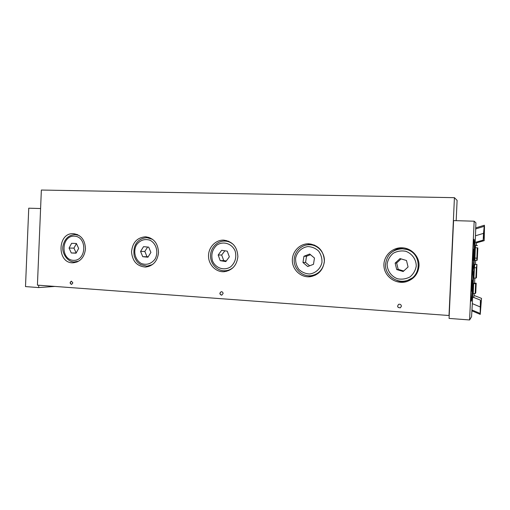 <?xml version="1.0" encoding="UTF-8"?>
<svg xmlns="http://www.w3.org/2000/svg" width="510" height="510" viewBox="0 0 510 510"><rect width="100%" height="100%" fill="white"/><g stroke="black" fill="none" stroke-linecap="round" stroke-linejoin="round"><path stroke-width="0.76" d="M398.629 304.323C396.984 306.535 397.57 307.696 400.388 307.798M401.402 306.223L400.382 307.804C397.526 307.747 396.927 306.593 398.584 304.349C400.203 303.947 401.147 304.578 401.402 306.223M221.295 291.695C219.453 293.129 219.612 294.289 221.767 295.175M223.087 293.562L221.71 295.188C219.466 294.321 219.306 293.161 221.225 291.707C222.366 291.714 222.991 292.332 223.087 293.562M71.489 281.182C69.883 282.361 69.947 283.439 71.674 284.401M72.866 282.897L71.591 284.414C69.749 283.458 69.679 282.381 71.394 281.182L72.866 282.897M310.941 244.016L306.535 244.998M307.562 275.68L312.031 276.382M324.366 261.12C323.321 269.841 318.635 275.037 310.303 276.694C301.276 277.867 292.632 270.198 292.345 260.922C291.879 251.659 299.867 243.346 308.952 243.805C318.661 245.208 323.799 250.984 324.366 261.12M148.729 237.341L147.409 237.705M147.231 266.169L148.544 266.551M158.527 252.622C157.475 261.209 153.127 266.029 145.49 267.068C137.069 266.335 132.415 261.279 131.529 251.908C132.472 242.537 137.152 237.494 145.573 236.78C153.759 238.042 158.075 243.321 158.527 252.622M403.397 247.911C399.808 247.949 396.544 248.963 393.605 250.958M396.933 280.449C400.254 281.807 403.678 282.138 407.203 281.45M419.01 265.978C418.2 273.864 414.012 279.104 406.444 281.679C396.372 284.637 385.216 277.268 384.043 267.093C382.634 256.951 391.591 247.273 402.084 247.803C411.481 247.987 419.634 256.657 419.01 265.978M226.389 240.51L223.998 241.071M224.202 270.778L226.599 271.307M237.877 256.689C236.799 265.442 232.222 270.447 224.139 271.702C215.979 272.321 208.545 264.83 208.52 256.116C208.348 247.395 215.602 239.732 223.775 240.14C232.668 241.472 237.367 246.987 237.877 256.689M77.144 234.466L76.647 234.632M76.264 261.923L76.761 262.095M85.47 248.874C84.462 257.238 80.376 261.879 73.217 262.784C56.744 263.798 57.094 232.362 73.536 233.682C81.084 234.887 85.062 239.949 85.47 248.874M454.429 197.676L449.004 315.512L37.415 285.141L41.361 190.039L454.429 197.676L457.107 200.392L456.169 220.671M475.613 228.964L484.219 226.319L484.392 225.235L484.481 226.599L484.194 240.663L476.467 242.837L476.34 245.565M484.219 226.319L483.505 233.351L475.473 235.798L475.167 242.409L483.187 240.153L484.162 230.469L484.194 240.663M473.809 297.496L474.032 295.437L481.517 298.369L480.248 314.377L480.171 313.446L471.865 309.94M481.517 298.369L480.509 309.143L480.407 300.09L480.171 313.446M480.089 306.88L472.33 303.628L471.552 316.761L469.595 319.961L449.074 318.418L453.575 220.601L474.166 221.2L469.595 319.961M476.436 273.156L476.812 266.8L476.436 273.156M476.174 273.303L476.55 266.902L476.174 273.303M476.365 267.795L476.933 264.422L476.448 277.752L476.499 275.247L476.066 275.521L475.881 278.148L476.365 267.795L474.415 267.693L474.721 264.416L476.659 264.512M474.969 264.429L476.933 264.422M475.964 277.772L476.385 277.797M474.415 267.693L473.937 278.039L475.881 278.148M477.29 247.809L476.984 258.149L477.832 247.911L477.36 258.105L477.162 260.304L476.799 260.374L477.29 247.809L475.339 247.726L475.543 245.533L477.481 245.61L475.543 245.533M474.861 260.285L476.799 260.374L474.861 260.285L475.339 247.726M475.626 283.7L475.575 286.225L476.015 285.817L476.193 283.209L475.741 293.027L475.792 290.553L475.352 291.025L475.161 293.683L475.626 283.7L473.682 283.585L475.69 283.643M475.594 285.791L476.015 285.817M474.198 283.554L474.211 283.152L476.13 283.267M474.211 283.152L476.193 283.209M475.256 293.078L475.677 293.103M473.682 283.585L473.223 293.562L475.161 293.683M475.658 260.317L475.473 264.352M474.835 278.09L474.6 283.114M474.115 293.613L474.032 295.437M476.467 242.837L476.455 242.046M472.795 268.878L472.783 268.885C471.897 269.599 473.286 239.815 474.09 240.675C474.957 240.172 473.631 269.114 472.795 268.878M471.367 299.765L471.323 299.791C470.437 300.486 471.884 270.695 472.687 271.581C473.541 271.065 472.215 299.319 471.367 299.765M474.166 221.2L475.9 222.787L475.473 235.798M480.407 300.09L472.636 297.037L472.33 303.628M483.505 233.351L483.187 240.153M54.812 286.429L38.658 287.576L25.5 286.588L28.745 208.188L40.59 208.533M38.754 285.243L38.658 287.576M473.191 260.361L473.707 249.205L473.191 260.361M473.548 257.55L473.095 257.524M473.803 252.004L473.35 251.985M474.16 254.764C473.688 264.123 473.203 269.274 472.713 270.236C471.75 271.033 473.267 238.368 474.153 239.324C474.549 240.337 474.549 245.488 474.16 254.764M472.164 287.659L471.795 291.178L471.642 289.215L472.241 280.168L472.164 287.659L471.705 287.627M472.387 282.183L472.031 282.164M472.968 271.352C473.427 276.79 471.992 301.875 471.253 301.149C470.284 301.914 471.871 269.242 472.751 270.23L472.968 271.352M150.909 252.431L147.913 257.206L142.749 256.689L140.569 251.424L143.539 246.661L148.71 247.146L150.909 252.431M142.749 256.689L148.193 256.766M147.626 247.044L144.827 251.455L140.569 251.424M144.827 251.455L146.982 256.657M76.079 253.183L71.292 252.985L69.067 248.058L71.61 243.315L76.398 243.487L78.642 248.427L76.079 253.183M69.067 248.058L73.95 248.121L76.181 252.992M76.162 252.992L71.292 252.985M76.43 243.557L73.95 248.121M227.256 251.169L229.334 256.83L225.809 261.579L220.231 260.661L218.178 255.025L221.672 250.282L227.256 251.169M224.859 250.786L221.678 255.013L218.178 255.025M221.678 255.013L223.718 260.584L220.231 260.661M223.718 260.584L226.261 260.967M315.569 275.068L313.599 275.406M310.016 244.768L314.555 245.1M314.472 258.041L313.484 264.314L307.721 266.532L302.965 262.503L303.941 256.269L309.685 254.025L314.472 258.041M310.513 254.719L306.523 256.237L303.941 256.269M306.523 256.237L305.56 262.395L302.965 262.503M305.56 262.395L309.64 265.793M402.919 248.81L408.057 249.511L411.366 250.869M414.337 276.924L407.573 280.392M400.012 258.583L406.489 260.502L408.07 266.979L403.161 271.511L396.71 269.56L395.142 263.115L400.012 258.583M401.077 258.895L396.646 262.994L398.195 269.356L396.71 269.56M396.646 262.994L395.142 263.115M398.195 269.356L403.71 271.008M476.99 256.275L477.347 256.288M477.296 249.702L477.653 249.721M474.861 258.079L476.812 258.175M472.636 297.037L475.167 242.409M154.97 259.182C151.279 263.836 146.784 265.302 141.487 263.574C135.169 260.342 132.823 251.283 136.578 244.743C140.186 240.089 144.655 238.584 149.985 240.223C156.379 243.385 158.808 252.59 154.97 259.182M152.618 239.368L147.084 237.692C139.676 237.934 132.166 243.461 134.264 256.205C136.788 262.459 138.102 262.714 140.817 264.696L147.007 266.175L152.464 264.562M73.446 260.342C60.358 259.851 61.149 235.626 74.237 236.143C87.465 236.417 86.655 261.088 73.446 260.342M74.301 261.936L78.706 261.152M79.063 235.461L75.295 234.574C68.761 234.963 64.662 238.718 63.004 245.826C61.442 251.838 66.568 261.942 74.269 261.936L77.246 261.904M235.167 251.092C236.761 257.365 235.257 262.612 230.66 266.819C224.202 271.141 215.424 268.139 212.44 260.706C210.885 254.515 212.364 249.32 216.871 245.112C223.221 240.733 232.095 243.576 235.167 251.092M233.51 244.679C231.036 242.441 228.193 241.236 224.98 241.077C217.215 240.714 210.369 247.93 210.534 256.09C210.553 264.256 217.566 271.314 225.324 270.753C228.486 270.517 231.259 269.28 233.663 267.036M321.944 262.535C320.554 268.719 315.645 273.239 309.557 273.991C305.477 273.762 301.914 272.244 298.885 269.427C296.501 266.022 295.417 262.229 295.634 258.054C296.986 251.953 301.786 247.426 307.842 246.585C311.935 246.751 315.524 248.236 318.61 251.047C321.051 254.471 322.167 258.296 321.944 262.535M324.169 262.816C325.801 253.91 318.514 244.845 309.78 244.762C301.837 244.188 293.569 251.717 294.193 261.432C294.837 270.109 302.972 276.745 311.055 275.687C318.183 274.405 322.556 270.115 324.169 262.816M405.743 251.271C412.067 253.572 416.236 259.411 416.256 266.067C415.484 270.44 413.393 274.061 409.976 276.93C406.024 279.008 401.848 279.62 397.449 278.76C391.189 276.388 387.135 270.587 387.122 264.027C387.868 259.717 389.914 256.122 393.267 253.253C397.162 251.137 401.325 250.474 405.743 251.271M406.553 249.441L402.415 248.784C392.324 249.358 386.669 254.77 385.458 265.022C385.381 275.311 396.359 283.573 406.521 280.666C422.05 277.242 422.07 253.119 406.553 249.441M402.619 247.834L402.084 247.803M484.392 225.235L475.664 227.925M480.248 314.377L471.826 310.82M147.007 266.175L149.832 266.08M147.084 237.692L150.004 237.819M75.295 234.574L77.622 234.676M225.324 270.753L228.799 270.549M224.98 241.077L228.595 241.236M311.055 275.687L313.828 275.387M406.521 280.666L408.025 280.277"/></g></svg>
